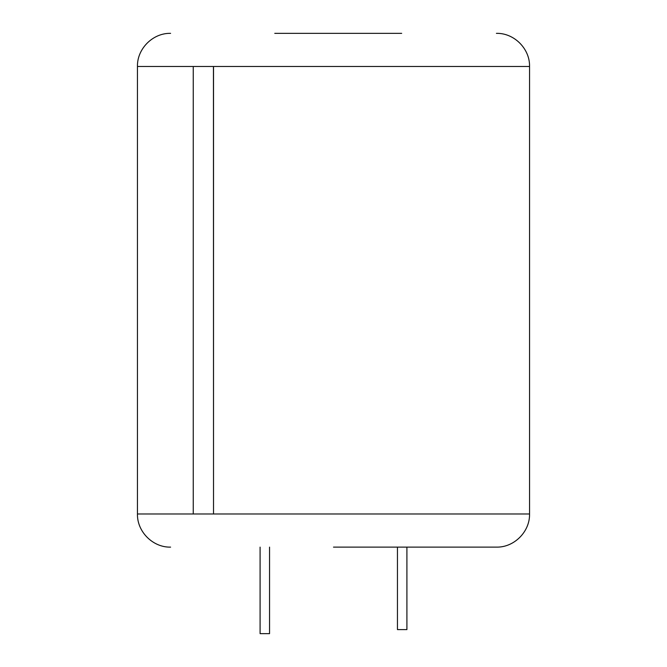 <?xml version="1.0" encoding="UTF-8"?>
<svg xmlns="http://www.w3.org/2000/svg" width="667" height="667" viewBox="0 0 667 667"><rect width="100%" height="100%" fill="white"/><g stroke="black" fill="none" stroke-linecap="round" stroke-linejoin="round"><path stroke-width="1" d="M274.762 33.35L401.692 33.35M496.406 33.35C514.115 32.891 529.998 48.783 529.548 66.492L213.523 66.492L213.523 513.982L529.548 513.982C529.998 531.691 514.115 547.574 496.406 547.123L333.5 547.123M406.912 547.123L397.449 547.123L397.449 629.598L406.912 629.598L406.912 547.123M269.551 547.123L269.551 633.65L260.088 633.65L260.088 547.123M213.523 513.982L213.44 66.492L193.255 66.492L193.255 513.982L213.44 513.982M193.255 66.492L137.452 66.492L137.452 513.982L193.255 513.982M529.548 66.492L529.548 513.982M137.452 513.982C137.002 531.691 152.885 547.574 170.594 547.123M137.452 66.492C137.002 48.783 152.885 32.891 170.594 33.35"/></g></svg>
